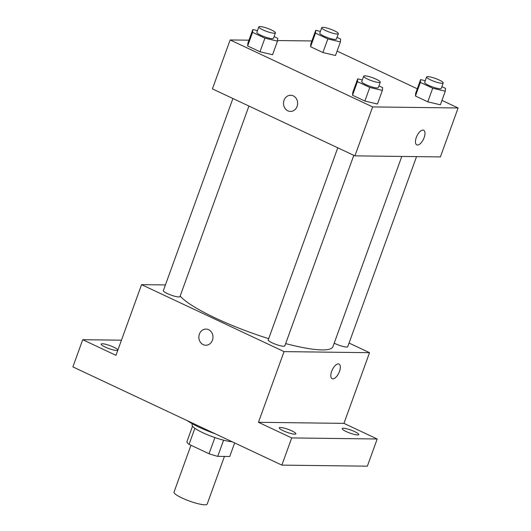 <?xml version="1.0" encoding="UTF-8"?>
<svg xmlns="http://www.w3.org/2000/svg" width="531" height="531" viewBox="0 0 531 531"><rect width="100%" height="100%" fill="white"/><g stroke="black" fill="none" stroke-linecap="round" stroke-linejoin="round"><path stroke-width="0.8" d="M190.968 445.257L174.009 492.104A17.636 3.159 19.9 0 0 189.514 501.078A17.636 3.159 19.9 0 0 207.176 504.105L224.434 456.428M234.649 442.934L229.744 456.494L217.75 456.348A22.76 4.082 19.9 0 1 209.041 453.746L189.049 444.354A22.76 4.082 19.9 0 1 186.872 441.838L192.534 426.207M194.87 428.285L189.049 444.354M214.902 437.564L209.041 453.746M232.1 441.732A23.51 4.215 -160.1 0 1 202.815 432.712A23.51 4.215 -160.1 0 1 192.103 424.846L192.468 423.844M223.597 440.179L217.75 456.348M187.377 420.711A35.272 6.326 19.9 0 0 215.115 433.747M349.053 343.053L369.536 352.677L343.949 423.366L377.196 438.991L367.352 466.178L281.868 465.123L72.886 366.894L82.723 339.707L121.46 340.185M377.196 438.991L291.705 437.936L281.868 465.123M291.705 437.936L258.458 422.304L284.052 351.615L141.565 284.643L115.97 355.332L82.723 339.707M205.816 345.243A8.084 7.069 90.7 0 1 199.39 334.092A8.084 7.069 90.7 0 1 206.015 329.081A8.084 7.069 90.7 0 1 212.984 337.251A8.084 7.069 90.7 0 1 205.816 345.243A8.084 7.069 90.7 0 1 199.384 334.092A8.084 7.069 90.7 0 1 206.015 329.081M105.171 347.048A8.815 1.58 -160.1 0 1 101.155 344.101A8.815 1.58 -160.1 0 1 113.72 347.155A8.815 1.58 -160.1 0 1 117.736 350.102A8.815 1.58 -160.1 0 1 105.171 347.048M346.199 431.544A8.815 1.58 -160.1 0 1 342.183 428.597A8.815 1.58 -160.1 0 1 354.748 431.65A8.815 1.58 -160.1 0 1 358.764 434.597A8.815 1.58 -160.1 0 1 346.199 431.544M283.282 430.767A8.815 1.58 -160.1 0 1 279.266 427.82A8.815 1.58 -160.1 0 1 291.831 430.873A8.815 1.58 -160.1 0 1 295.847 433.82A8.815 1.58 -160.1 0 1 283.282 430.767M343.949 423.366L258.458 422.304M180.162 296.026A82.292 14.755 19.9 0 0 268.686 338.672M285.658 343.59A82.292 14.755 19.9 0 0 332.93 346.67L401.794 156.439M369.536 352.677L284.052 351.615M141.565 284.643L165.42 284.941M334.198 343.165A8.815 1.58 19.9 0 0 342.767 346.391A8.815 1.58 19.9 0 0 347.739 346.697L416.543 156.625M232.91 98.514L163.362 290.623A8.815 1.58 19.9 0 0 171.115 295.11A8.815 1.58 19.9 0 0 179.949 296.63L248.933 106.047M337.776 147.81L268.235 339.913A8.815 1.58 19.9 0 0 275.987 344.407A8.815 1.58 19.9 0 0 284.815 345.92L353.805 155.344M339.01 364.06A8.084 3.644 -64.8 0 1 339.196 372.178A8.084 3.644 -64.8 0 1 332.864 378.849A8.084 3.644 -64.8 0 1 332.14 378.689A8.084 3.644 -64.8 0 1 332.28 369.822A8.084 3.644 -64.8 0 1 339.017 364.06A8.084 3.644 -64.8 0 1 339.203 372.178A8.084 3.644 -64.8 0 1 332.871 378.849A8.084 3.644 -64.8 0 1 332.134 378.689M441.958 100.386L458.114 107.979L440.398 156.917L354.914 155.862L212.427 88.889L230.142 39.951L248.959 40.183M458.114 107.979L372.629 106.923L354.914 155.862M372.629 106.923L230.142 39.951M290.457 111.424A8.084 7.069 90.7 0 1 284.032 100.273A8.084 7.069 90.7 0 1 290.656 95.261A8.084 7.069 90.7 0 1 297.625 103.432A8.084 7.069 90.7 0 1 290.457 111.424A8.084 7.069 90.7 0 1 284.025 100.273A8.084 7.069 90.7 0 1 290.663 95.261M440.365 104.799L427.78 101.819L415.441 96.025L415.68 93.204L415.441 96.025L427.78 101.819L440.365 104.799L445.283 91.206L432.705 88.226L420.36 82.424L420.605 79.61L425.265 80.712M272.576 54.733L259.991 51.753L247.652 45.951L247.891 43.13L247.652 45.951L259.991 51.753L272.576 54.733L277.494 41.139L264.916 38.159L252.57 32.358L252.816 29.537L257.475 30.639M337.092 51.095L417.28 88.79M277.547 40.535L311.883 40.96M377.441 104.023L364.863 101.043L352.524 95.241L352.763 92.421L352.524 95.241L364.863 101.043L377.441 104.023L382.366 90.429L369.782 87.449L357.443 81.648L357.688 78.827L362.348 79.935M335.492 55.509L322.908 52.529L310.569 46.728L310.814 43.907L310.569 46.728L322.908 52.529L335.492 55.509L340.411 41.916L327.833 38.936L315.494 33.134L315.733 30.313L320.399 31.422M423.652 130.234A8.084 3.644 -64.8 0 1 423.838 138.359A8.084 3.644 -64.8 0 1 417.505 145.029A8.084 3.644 -64.8 0 1 416.782 144.87A8.084 3.644 -64.8 0 1 416.921 136.002A8.084 3.644 -64.8 0 1 423.658 130.241A8.084 3.644 -64.8 0 1 423.844 138.359A8.084 3.644 -64.8 0 1 417.512 145.029A8.084 3.644 -64.8 0 1 416.775 144.87M336.993 37.376L340.656 39.095L340.411 41.916M321.753 27.678L319.781 33.114A8.815 1.58 19.9 0 0 327.534 37.601A8.815 1.58 19.9 0 0 336.362 39.115L338.333 33.679A8.815 1.58 19.9 0 0 332.519 29.942A8.815 1.58 19.9 0 0 322.914 27.327A8.815 1.58 19.9 0 0 321.753 27.678A8.815 1.58 19.9 0 0 329.505 32.165A8.815 1.58 19.9 0 0 338.333 33.679M327.833 38.936L322.908 52.529M315.494 33.134L310.569 46.728M315.733 30.313L310.814 43.907M441.865 86.666L445.522 88.385L445.283 91.206M426.619 76.968L424.654 82.405A8.815 1.58 19.9 0 0 432.407 86.892A8.815 1.58 19.9 0 0 441.234 88.411L443.206 82.969A8.815 1.58 19.9 0 0 437.391 79.232A8.815 1.58 19.9 0 0 427.787 76.623A8.815 1.58 19.9 0 0 426.619 76.968A8.815 1.58 19.9 0 0 434.371 81.455A8.815 1.58 19.9 0 0 443.206 82.969M432.705 88.226L427.78 101.819M420.36 82.424L415.441 96.025M420.605 79.61L415.68 93.204M274.076 36.593L277.733 38.318L277.494 41.139M258.829 26.895L256.865 32.338A8.815 1.58 19.9 0 0 264.617 36.825A8.815 1.58 19.9 0 0 273.445 38.338L275.416 32.902A8.815 1.58 19.9 0 0 269.602 29.159A8.815 1.58 19.9 0 0 259.998 26.55A8.815 1.58 19.9 0 0 258.829 26.895A8.815 1.58 19.9 0 0 266.582 31.382A8.815 1.58 19.9 0 0 275.416 32.902M264.916 38.159L259.991 51.753M252.57 32.358L247.652 45.951M252.816 29.537L247.891 43.13M378.948 85.889L382.605 87.608L382.366 90.429M363.702 76.192L361.737 81.628A8.815 1.58 19.9 0 0 369.49 86.115A8.815 1.58 19.9 0 0 378.318 87.628L380.282 82.192A8.815 1.58 19.9 0 0 374.468 78.455A8.815 1.58 19.9 0 0 364.87 75.84A8.815 1.58 19.9 0 0 363.702 76.192A8.815 1.58 19.9 0 0 371.454 80.679A8.815 1.58 19.9 0 0 380.282 82.192M369.782 87.449L364.863 101.043M357.443 81.648L352.524 95.241M357.688 78.827L352.763 92.421"/></g></svg>
